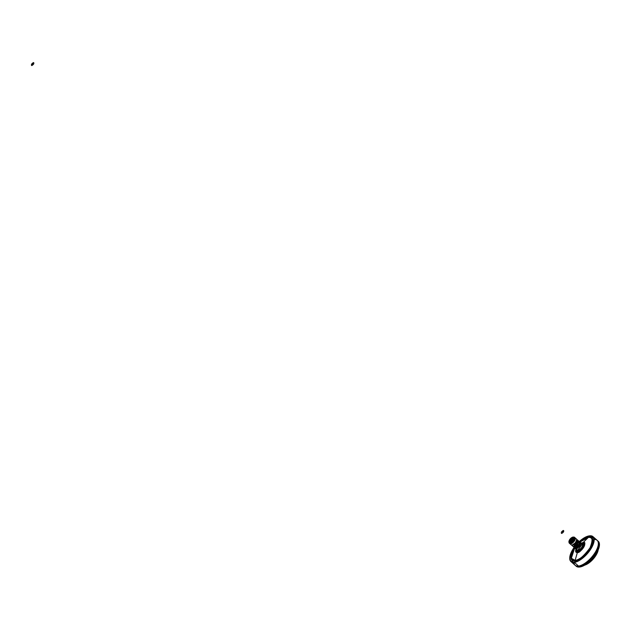 <?xml version="1.0" encoding="UTF-8"?>
<svg xmlns="http://www.w3.org/2000/svg" width="631" height="631" viewBox="0 0 631 631"><rect width="100%" height="100%" fill="white"/><g stroke="black" fill="none" stroke-linecap="round" stroke-linejoin="round"><path stroke-width="0.95" d="M590.947 559.934L590.932 560.533L589.93 560.92M590.19 560.951L591.263 560.005M579.739 567.009L583.943 565.557L588.66 562.316L593.172 557.788L596.145 553.702M599.45 544.569L598.59 548.883L596.145 553.758M581.159 558.585L581.498 557.749M598.267 549.704L592.296 560.028L585.276 564.958A12.226 5.19 -48.6 0 0 598.101 550.437C595.853 557.063 591.578 561.905 585.276 564.958L584.574 565.21M591.215 559.973L590.679 559.476M575.109 548.449A4.07 1.727 -48.6 0 0 575.243 548.607A4.07 1.727 -48.6 0 0 576.071 548.804L575.756 548.528A4.07 1.727 131.4 0 1 574.928 548.331A4.07 1.727 131.4 0 1 574.699 547.968A4.07 1.727 -48.6 0 0 575.756 548.528L575.756 548.528A4.07 1.727 -48.6 0 0 579.755 545.326A4.07 1.727 -48.6 0 0 579.936 542.045A4.07 1.727 131.4 0 1 580.315 542.226A4.07 1.727 131.4 0 1 579.487 545.712A4.07 1.727 131.4 0 1 575.756 548.528L576.071 548.804A4.07 1.727 -48.6 0 0 579.802 545.996A4.07 1.727 -48.6 0 0 580.638 542.502A4.07 1.727 -48.6 0 0 580.457 542.384M574.289 547.511L575.149 547.85A3.96 1.68 131.4 0 1 574.344 547.661A3.96 1.68 131.4 0 1 574.178 547.448A3.96 1.68 -48.6 0 0 575.149 547.85L578.753 544.979L579.715 542.944L579.416 541.682M580.023 544.151A3.841 1.633 131.4 0 1 576.805 547.795M579.479 541.729A3.889 1.648 131.4 0 1 578.698 545.058A3.889 1.648 131.4 0 1 575.133 547.747A3.889 1.648 131.4 0 1 574.336 547.558A3.912 1.664 -48.6 0 0 574.368 547.574L573.161 546.485A3.912 1.664 -48.6 0 0 573.224 546.501L572.632 545.862M574.596 544.868L574.596 544.868A3.849 1.633 -48.6 0 0 574.707 544.79L574.746 544.821A3.849 1.633 131.4 0 1 574.541 544.971L575.015 544.719M577.184 542.21A3.825 1.625 -48.6 0 0 577.207 542.155L577.223 542.155A3.849 1.633 131.4 0 1 577.191 542.218L576.876 541.934A3.849 1.633 -48.6 0 0 576.908 541.879L576.986 541.713A3.849 1.633 -48.6 0 0 577.01 541.65L577.326 541.926A3.849 1.633 131.4 0 1 577.302 541.99L577.223 542.155A3.825 1.625 -48.6 0 1 577.184 542.21L576.6 542.652A3.889 1.648 131.4 0 1 576.616 542.636M571.836 545.081L572.238 545.152A3.849 1.633 -48.6 0 0 576.213 541.808A3.849 1.633 131.4 0 1 572.238 545.152L572.27 545.184A3.849 1.633 -48.6 0 0 576.245 541.84L576.213 541.808A3.849 1.633 -48.6 0 0 576.647 539.3A3.849 1.633 131.4 0 1 576.213 541.808L577.081 542.258A3.889 1.648 131.4 0 1 577.089 542.274L576.892 542.502A3.849 1.633 -48.6 0 0 576.931 542.439L576.829 542.352A3.849 1.633 -48.6 0 0 576.868 542.274L576.908 542.313A3.849 1.633 131.4 0 1 576.868 542.384L576.6 542.652M575.298 544.017L574.936 544.813M574.983 544.892L575.322 544.364M575.717 543.843L575.937 543.599A3.849 1.633 -48.6 0 0 576.103 543.449A3.849 1.633 131.4 0 1 575.961 543.622L576 543.654A3.825 1.625 -48.6 0 0 576.135 543.488A3.849 1.633 131.4 0 1 576 543.654A3.825 1.625 -48.6 0 0 576.135 543.488L576.142 543.488A3.849 1.633 131.4 0 1 576 543.654M576.639 542.928L577.12 542.557M575.172 544.182L575.172 544.182A3.849 1.633 -48.6 0 0 575.235 544.111L575.551 544.395A3.849 1.633 131.4 0 1 575.48 544.458L575.291 544.64A3.849 1.633 131.4 0 1 575.212 544.703L574.896 544.427A3.849 1.633 -48.6 0 0 574.975 544.356L575.164 544.182M576.371 543.465A3.825 1.625 -48.6 0 0 576.56 543.22A3.849 1.633 131.4 0 1 576.379 543.472L576.34 543.441A3.849 1.633 -48.6 0 0 576.482 543.244L576.395 543.165A3.849 1.633 131.4 0 1 576.269 543.33L576.221 543.299A3.849 1.633 -48.6 0 0 576.348 543.133L576.253 543.039A3.849 1.633 131.4 0 1 576.103 543.236L576.064 543.196A3.849 1.633 -48.6 0 0 576.253 542.944A3.889 1.648 131.4 0 1 576.269 542.952L576.568 543.22A3.936 1.672 -48.6 0 0 576.553 543.228M574.447 547.732A3.96 1.68 -48.6 0 0 574.533 547.826A3.96 1.68 -48.6 0 0 575.338 548.016L575.149 547.85A3.96 1.68 -48.6 0 0 578.942 544.876A3.96 1.68 -48.6 0 0 579.353 541.595A3.96 1.68 131.4 0 1 579.581 541.729A3.96 1.68 131.4 0 1 578.769 545.121A3.96 1.68 131.4 0 1 575.149 547.85L575.338 548.016A3.96 1.68 -48.6 0 0 578.958 545.287A3.96 1.68 -48.6 0 0 579.771 541.895A3.96 1.68 -48.6 0 0 579.668 541.816M576.513 542.557L576.821 542.834A3.825 1.625 -48.6 0 1 576.781 542.897L576.781 542.897A3.825 1.625 -48.6 0 0 576.821 542.834A3.96 1.68 -48.6 0 0 576.821 542.834L576.837 542.834A3.849 1.633 131.4 0 1 576.797 542.897L576.679 543.062A3.849 1.633 131.4 0 1 576.639 543.125L576.324 542.849L576.639 543.125M574.707 547.937A3.936 1.672 -48.6 0 0 579.487 544.648L579.487 544.648A3.936 1.672 -48.6 0 0 579.905 542.053M575.488 543.859L575.488 543.867A3.849 1.633 -48.6 0 0 575.543 543.796L575.732 543.851A3.849 1.633 -48.6 0 0 575.811 543.764L575.677 543.654A3.849 1.633 -48.6 0 0 575.74 543.591L576.056 543.867A3.849 1.633 131.4 0 1 575.922 544.009L575.756 544.088A3.936 1.672 -48.6 0 0 575.748 544.088L575.914 544.001A3.825 1.625 -48.6 0 0 576.048 543.859M575.062 544.435L575.48 544.45A3.936 1.672 -48.6 0 0 575.464 544.458M574.557 547.842L576.15 547.866L578.635 545.878L580.023 543.465L579.621 541.832M579.881 542.029L579.913 543.748L578.627 545.87L576.426 547.716L574.699 547.937M575.369 544.592L576.087 543.701M575.59 544.285L575.882 543.969A3.849 1.633 -48.6 0 0 575.953 543.89M581.616 543.37L583.943 543.37L583.817 546.241L581.009 550.043L577.578 551.991A2.327 1.901 82.9 0 0 577.349 552.535L575.133 560.383A14.395 6.113 -48.6 0 1 574.707 547.992A3.96 1.68 -48.6 0 0 574.802 548.063A3.96 1.68 -48.6 0 0 575.606 548.252L575.417 548.087A3.96 1.68 131.4 0 1 574.612 547.897A3.96 1.68 131.4 0 1 574.573 547.858L570.945 558.68L574.904 560.927A2.327 1.901 82.9 0 0 575.133 560.383C578.666 560.549 583.612 556.376 589.993 547.874C593.164 539.773 592.612 536.295 588.329 537.431A2.327 1.901 82.9 0 0 588.668 536.989C593.132 535.798 593.708 539.434 590.403 547.882C583.754 556.747 578.588 561.101 574.904 560.927L578.73 559.602L583.012 556.66L587.114 552.543L590.403 547.882L592.383 543.386L592.746 539.734L591.444 537.486L588.668 536.989A2.327 1.901 -97.1 0 1 588.329 537.431A14.395 6.113 -48.6 0 0 579.952 542.045L588.329 537.431L583.068 542.589L588.329 537.431A14.395 6.113 -48.6 0 1 589.993 547.874A14.395 6.113 -48.6 0 1 575.133 560.383L577.349 552.535A6.239 2.65 131.4 0 1 576.008 549.285L577.349 552.535A2.327 1.901 -97.1 0 1 577.578 551.991L576.221 549.475M579.81 541.934A3.96 1.68 131.4 0 1 579.85 541.966A3.96 1.68 131.4 0 1 579.037 545.358A3.96 1.68 131.4 0 1 575.417 548.087L575.606 548.252A3.96 1.68 -48.6 0 0 579.226 545.523A3.96 1.68 -48.6 0 0 580.039 542.132A3.96 1.68 -48.6 0 0 579.936 542.053M574.076 545.523L574.77 545.279M31.55 64.204C33.388 62.177 34.106 62.09 33.711 63.936L31.55 64.204L33.711 63.936C31.873 65.963 31.156 66.058 31.55 64.204M562.339 531.783L563.601 531.807C561.764 533.834 561.038 533.921 561.432 532.075L562.339 531.783L561.432 532.075C563.27 530.048 563.996 529.953 563.601 531.807L562.339 531.783M572.293 538.622A1.633 0.694 -48.6 0 0 571.505 538.322L571.481 538.259A1.672 0.71 131.4 0 1 572.293 538.598A1.672 0.71 131.4 0 1 572.222 538.945L572.057 538.164L571.008 538.558L569.951 540.735L571.118 540.412L572.222 538.945A1.672 0.71 131.4 0 1 570.645 540.712A1.672 0.71 131.4 0 1 570.337 540.814A1.672 0.71 131.4 0 1 569.974 539.844A1.672 0.71 131.4 0 1 571.481 538.259L571.505 538.322A1.633 0.694 -48.6 0 0 570.045 539.844A1.633 0.694 -48.6 0 0 570.361 540.806A1.633 0.694 131.4 0 1 570.014 540.735A1.633 0.694 131.4 0 1 570.203 539.552A1.633 0.694 131.4 0 1 571.505 538.322A1.633 0.694 131.4 0 1 572.175 538.29A1.633 0.694 131.4 0 1 572.293 538.622L572.293 538.598M569.659 541.264A2.272 0.962 -48.6 0 0 569.722 541.327L570.527 541.177A2.272 0.962 -48.6 0 0 572.664 538.779L572.601 538.764A2.224 0.946 131.4 0 1 570.503 541.114A2.224 0.946 131.4 0 1 569.43 540.664A2.224 0.946 131.4 0 1 571.615 537.857A2.224 0.946 131.4 0 1 572.033 537.722A2.272 0.962 131.4 0 1 572.593 537.809A2.272 0.962 131.4 0 1 572.664 538.779A2.272 0.962 -48.6 0 0 572.08 537.715A2.272 0.962 -48.6 0 0 572.057 537.715A2.224 0.946 131.4 0 1 572.601 538.764L572.664 538.779A2.272 0.962 131.4 0 1 570.527 541.177A2.272 0.962 131.4 0 1 569.596 541.217A2.272 0.962 131.4 0 1 569.43 540.688A2.272 0.962 -48.6 0 0 569.43 540.712A2.272 0.962 -48.6 0 0 570.527 541.177L572.94 538.89L570.59 541.485L569.548 541.532L569.438 540.53A2.54 1.081 131.4 0 0 569.359 540.972A2.563 1.088 -48.6 0 0 569.359 540.996A2.563 1.088 -48.6 0 0 570.598 541.516L570.598 541.516A2.563 1.088 -48.6 0 0 572.972 538.898L572.972 538.898A2.563 1.088 131.4 0 1 570.598 541.516A2.563 1.088 131.4 0 1 569.541 541.556A2.563 1.088 131.4 0 1 569.359 540.98L569.359 540.996M572.972 538.898L572.94 538.89A2.54 1.081 131.4 0 1 570.818 541.359A2.54 1.081 131.4 0 1 569.359 540.972M573.035 538.724A2.563 1.088 -48.6 0 0 572.349 537.604A2.563 1.088 -48.6 0 0 572.341 537.612A2.563 1.088 131.4 0 1 572.932 537.722A2.563 1.088 131.4 0 1 573.035 538.724L573.035 538.724M571.875 537.762A2.54 1.081 131.4 0 1 572.325 537.612A2.54 1.081 131.4 0 1 573.003 538.716L572.893 537.715L571.852 537.77M573.177 537.951L571.804 540.649L569.47 541.674L569.446 540.223L570.984 538.227L572.648 537.983L572.033 539.789L570.527 541.177L569.588 541.146L569.446 540.507L570.669 538.535L572.443 537.462A2.698 1.144 131.4 0 1 573.185 538.18A2.698 1.144 131.4 0 1 572.065 540.373A2.698 1.144 131.4 0 1 570.03 541.753A2.698 1.144 131.4 0 1 569.967 541.761L570.022 541.753A2.65 1.128 -48.6 0 0 570.061 541.753A2.65 1.128 131.4 0 1 570.022 541.753L570.022 541.753A2.65 1.128 131.4 0 1 569.485 541.627A2.65 1.128 131.4 0 1 569.541 540.16A2.65 1.128 -48.6 0 0 570.022 541.753L569.967 541.761A2.698 1.144 131.4 0 1 569.659 539.805L569.69 539.82A2.698 1.144 131.4 0 1 572.443 537.462L572.451 537.525A2.65 1.128 131.4 0 1 572.995 537.651A2.65 1.128 131.4 0 1 573.185 538.211A2.65 1.128 -48.6 0 0 572.451 537.525L572.798 537.825L572.451 537.525A2.65 1.128 -48.6 0 0 571.544 537.896A2.65 1.128 131.4 0 1 572.451 537.525L573.177 537.951A2.563 1.088 -48.6 0 0 573.058 537.833A2.563 1.088 -48.6 0 0 572.987 537.778M572.593 537.809L572.719 537.928A2.272 0.962 -48.6 0 1 572.814 538.803L572.711 537.912A2.272 0.962 -48.6 0 0 572.656 537.872M569.596 541.217L569.722 541.327A2.272 0.962 -48.6 0 0 570.653 541.288A2.272 0.962 -48.6 0 0 572.759 538.977M572.017 538.243A2.272 0.962 -48.6 0 0 569.943 540.586M570.061 539.947A2.272 0.962 131.4 0 1 571.402 538.44M571.86 538.243A1.672 0.71 -48.6 0 0 571.576 538.346L571.536 538.346A1.633 0.694 131.4 0 1 571.836 538.251A1.633 0.694 131.4 0 1 572.191 538.306A1.633 0.694 -48.6 0 0 571.536 538.346L571.536 538.346A1.633 0.694 -48.6 0 0 570.25 539.56A1.633 0.694 -48.6 0 0 570.03 540.751A1.633 0.694 131.4 0 1 569.927 540.404A1.633 0.694 131.4 0 1 571.536 538.346L571.576 538.346A1.672 0.71 -48.6 0 0 569.927 540.428M575.07 539.15L573.398 541.942L570.574 543.693M579.51 541.784L578.248 540.672A3.912 1.664 131.4 0 1 578.28 540.728L579.542 541.84A3.912 1.664 -48.6 0 0 579.51 541.784L578.106 540.625A3.841 1.633 -48.6 0 0 578.083 540.593A3.841 1.633 131.4 0 1 578.106 540.625A3.841 1.633 131.4 0 1 578.162 540.728A3.841 1.633 131.4 0 1 578.201 540.854A3.841 1.633 131.4 0 1 578.233 540.98A3.841 1.633 131.4 0 1 578.248 541.13A3.841 1.633 131.4 0 1 578.248 541.28A3.841 1.633 131.4 0 1 578.233 541.445A3.841 1.633 131.4 0 1 578.209 541.619A3.841 1.633 131.4 0 1 578.17 541.8A3.841 1.633 131.4 0 1 578.114 541.99A3.841 1.633 131.4 0 1 578.051 542.187A3.841 1.633 131.4 0 1 577.972 542.384L578.114 542.384A3.912 1.664 -48.6 0 0 578.154 542.289L578.193 542.187A3.912 1.664 -48.6 0 0 578.225 542.084L578.256 541.982A3.912 1.664 -48.6 0 0 578.28 541.887L578.312 541.792A3.912 1.664 -48.6 0 0 578.327 541.706L578.343 541.611A3.912 1.664 -48.6 0 0 578.359 541.524L578.367 541.437A3.912 1.664 -48.6 0 0 578.375 541.351L578.375 541.272A3.912 1.664 -48.6 0 0 578.375 541.193L578.375 541.122A3.912 1.664 -48.6 0 0 578.367 541.043L578.351 540.972A3.912 1.664 -48.6 0 0 578.343 540.909L578.319 540.846A3.912 1.664 -48.6 0 0 578.304 540.783L578.28 540.728A3.912 1.664 -48.6 0 0 578.248 540.672L578.217 540.617A3.912 1.664 -48.6 0 0 578.185 540.57L578.146 540.53A3.912 1.664 -48.6 0 0 578.106 540.483L578.059 540.452A3.912 1.664 -48.6 0 0 578.012 540.412L577.909 542.439L577.61 543.039L577.018 542.51L577.61 543.039A3.849 1.633 -48.6 0 0 577.949 540.428L576.553 539.197M577.326 540.231A3.849 1.633 -48.6 0 0 577.318 540.231L577.633 540.499A3.849 1.633 131.4 0 1 577.641 540.633L577.444 540.459A3.849 1.633 -48.6 0 0 577.444 540.388L577.326 540.278A3.849 1.633 -48.6 0 0 577.318 540.223M577.594 540.144L577.483 540.42A3.849 1.633 131.4 0 1 577.491 540.499L577.594 540.625A3.849 1.633 -48.6 0 0 577.594 540.522A3.825 1.625 -48.6 0 1 577.625 540.649L577.586 540.696M577.562 541.035A3.849 1.633 -48.6 0 0 577.578 540.925L577.302 540.688A3.849 1.633 -48.6 0 0 577.31 540.625L577.586 540.87A3.849 1.633 -48.6 0 0 577.594 540.759L577.641 540.799A3.849 1.633 131.4 0 1 577.602 541.075L577.562 541.035M577.034 541.587A3.849 1.633 -48.6 0 0 577.136 541.343L577.452 541.627A3.849 1.633 131.4 0 1 577.357 541.863L577.31 541.832A3.849 1.633 -48.6 0 0 577.381 541.65L577.294 541.572A3.849 1.633 131.4 0 1 577.231 541.729L577.191 541.69A3.849 1.633 -48.6 0 0 577.255 541.532L577.152 541.445A3.849 1.633 131.4 0 1 577.081 541.627L577.034 541.587M577.01 541.65L577.31 541.934A3.825 1.625 -48.6 0 1 577.286 541.99L577.207 542.155A3.849 1.633 131.4 0 1 577.191 542.218M577.341 541.855A3.825 1.625 -48.6 0 0 577.436 541.635L577.128 541.359M577.586 541.067A3.825 1.625 -48.6 0 0 577.625 540.806L577.594 540.783A3.849 1.633 131.4 0 1 577.586 540.87L577.57 540.877A3.825 1.625 -48.6 0 0 577.57 540.854A3.825 1.625 131.4 0 1 577.57 540.877L577.31 540.649M576.939 540.286L577.373 540.231M572.222 545.058A3.818 1.617 -48.6 0 0 572.278 545.05A3.818 1.617 -48.6 0 0 575.433 542.755L575.409 542.715A3.912 1.664 131.4 0 1 572.167 545.066A3.912 1.664 131.4 0 1 571.449 545.003L572.845 546.201A3.849 1.633 -48.6 0 0 577.61 543.039L575.709 545.287L573.287 546.517A3.912 1.664 -48.6 0 0 573.35 546.525L573.413 546.533A3.912 1.664 -48.6 0 0 573.484 546.541L573.563 546.541A3.912 1.664 -48.6 0 0 573.634 546.533L573.713 546.525A3.912 1.664 -48.6 0 0 573.792 546.517L573.871 546.501A3.912 1.664 -48.6 0 0 573.958 546.478L574.044 546.462A3.912 1.664 -48.6 0 0 574.123 546.43L574.218 546.399A3.912 1.664 -48.6 0 0 574.305 546.367L574.399 546.328A3.912 1.664 -48.6 0 0 574.494 546.288L574.589 546.241A3.912 1.664 -48.6 0 0 574.683 546.194L574.778 546.146A3.912 1.664 -48.6 0 0 574.873 546.091L574.975 546.036A3.912 1.664 -48.6 0 0 575.07 545.973L575.172 545.91A3.912 1.664 -48.6 0 0 575.267 545.839L575.369 545.768A3.912 1.664 -48.6 0 0 575.472 545.697L575.575 545.618A3.912 1.664 -48.6 0 0 575.669 545.539L575.772 545.46A3.912 1.664 -48.6 0 0 575.874 545.381L575.969 545.287A3.912 1.664 -48.6 0 0 576.071 545.2L576.166 545.113A3.912 1.664 -48.6 0 0 576.261 545.018L576.221 544.876A3.841 1.633 131.4 0 1 576.024 545.058A3.841 1.633 131.4 0 1 575.835 545.231A3.841 1.633 131.4 0 1 575.638 545.397A3.841 1.633 131.4 0 1 575.44 545.547A3.841 1.633 131.4 0 1 575.243 545.689A3.841 1.633 131.4 0 1 575.046 545.823A3.841 1.633 131.4 0 1 574.857 545.941A3.841 1.633 131.4 0 1 574.667 546.052A3.841 1.633 131.4 0 1 574.478 546.146A3.841 1.633 131.4 0 1 574.297 546.225A3.841 1.633 131.4 0 1 574.115 546.296A3.841 1.633 131.4 0 1 573.942 546.343A3.841 1.633 131.4 0 1 573.784 546.383A3.841 1.633 131.4 0 1 573.626 546.407A3.841 1.633 131.4 0 1 573.476 546.414A3.841 1.633 131.4 0 1 573.342 546.407A3.841 1.633 131.4 0 1 573.216 546.383A3.841 1.633 131.4 0 1 573.098 546.343A3.841 1.633 131.4 0 1 573.027 546.312A3.841 1.633 -48.6 0 0 573.098 546.343A3.841 1.633 -48.6 0 0 573.216 546.383A3.841 1.633 -48.6 0 0 573.342 546.407A3.841 1.633 -48.6 0 0 573.476 546.414A3.841 1.633 -48.6 0 0 573.626 546.407A3.841 1.633 -48.6 0 0 573.784 546.383A3.841 1.633 -48.6 0 0 573.942 546.343A3.841 1.633 -48.6 0 0 574.115 546.296A3.841 1.633 -48.6 0 0 574.297 546.225A3.841 1.633 -48.6 0 0 574.478 546.146A3.841 1.633 -48.6 0 0 574.667 546.052A3.841 1.633 -48.6 0 0 574.857 545.941A3.841 1.633 -48.6 0 0 575.046 545.823A3.841 1.633 -48.6 0 0 575.243 545.689A3.841 1.633 -48.6 0 0 575.44 545.547A3.841 1.633 -48.6 0 0 575.638 545.397A3.841 1.633 -48.6 0 0 575.835 545.231A3.841 1.633 -48.6 0 0 576.024 545.058A3.841 1.633 -48.6 0 0 576.221 544.876A3.841 1.633 -48.6 0 0 576.403 544.687L577.72 545.941A3.912 1.664 131.4 0 1 577.625 546.036L577.523 546.138A3.912 1.664 131.4 0 1 577.428 546.225L577.452 546.312A3.841 1.633 -48.6 0 0 577.641 546.13A3.841 1.633 -48.6 0 0 577.83 545.941L576.403 544.687L577.815 545.847A3.912 1.664 -48.6 0 0 577.901 545.744L576.639 544.632A3.912 1.664 131.4 0 1 576.553 544.727L577.83 545.941L576.553 544.727A3.912 1.664 -48.6 0 0 576.639 544.632L576.584 544.49A3.841 1.633 131.4 0 1 576.403 544.687A3.841 1.633 -48.6 0 0 576.584 544.49L577.996 545.641A3.912 1.664 -48.6 0 0 578.083 545.539L576.821 544.427A3.912 1.664 131.4 0 1 576.734 544.529L578.012 545.744L576.734 544.529A3.912 1.664 -48.6 0 0 576.821 544.427L576.766 544.285A3.841 1.633 131.4 0 1 576.584 544.49A3.841 1.633 -48.6 0 0 576.766 544.285L578.177 545.436A3.912 1.664 -48.6 0 0 578.264 545.334L576.994 544.214A3.912 1.664 131.4 0 1 576.915 544.324L578.185 545.539L576.915 544.324A3.912 1.664 -48.6 0 0 576.994 544.214L576.931 544.08A3.841 1.633 131.4 0 1 576.766 544.285A3.841 1.633 -48.6 0 0 576.931 544.08L578.343 545.223A3.912 1.664 -48.6 0 0 578.43 545.121L577.168 544.001A3.912 1.664 131.4 0 1 577.081 544.111L578.359 545.334L577.081 544.111A3.912 1.664 -48.6 0 0 577.168 544.001L577.097 543.875A3.841 1.633 131.4 0 1 576.931 544.08A3.841 1.633 -48.6 0 0 577.097 543.875L578.517 545.129A3.841 1.633 -48.6 0 0 578.674 544.916L578.588 544.908A3.912 1.664 131.4 0 1 578.509 545.01A3.912 1.664 -48.6 0 0 578.588 544.908L577.326 543.788A3.912 1.664 131.4 0 1 577.247 543.898L578.517 545.129L577.247 543.898A3.912 1.664 -48.6 0 0 577.326 543.788L577.255 543.662A3.841 1.633 131.4 0 1 577.097 543.875A3.841 1.633 -48.6 0 0 577.255 543.662L578.674 544.916A3.841 1.633 -48.6 0 0 579.297 543.851L579.242 543.819A3.912 1.664 131.4 0 1 578.666 544.798A3.912 1.664 -48.6 0 0 579.242 543.819L577.878 542.597A3.841 1.633 131.4 0 1 577.594 543.125L577.712 543.188A3.912 1.664 -48.6 0 0 577.972 542.707A3.912 1.664 131.4 0 1 577.712 543.188A3.912 1.664 131.4 0 1 577.404 543.677L578.674 544.916L577.404 543.677A3.912 1.664 -48.6 0 0 577.712 543.188L577.594 543.125A3.841 1.633 131.4 0 1 577.255 543.662A3.841 1.633 -48.6 0 0 577.594 543.125A3.841 1.633 -48.6 0 0 577.878 542.597L579.29 543.709A3.912 1.664 -48.6 0 0 579.337 543.606L577.972 542.384L579.376 543.504A3.912 1.664 -48.6 0 0 579.416 543.401L578.051 542.187L579.455 543.299A3.912 1.664 -48.6 0 0 579.487 543.204L578.114 541.99L579.518 543.102A3.912 1.664 -48.6 0 0 579.55 543.007L578.17 541.8L579.573 542.912A3.912 1.664 -48.6 0 0 579.589 542.818L578.209 541.619L579.605 542.723A3.912 1.664 -48.6 0 0 579.621 542.636L578.233 541.445L579.652 542.699A3.841 1.633 -48.6 0 0 579.668 542.534L579.637 542.471A3.912 1.664 131.4 0 1 579.629 542.55A3.912 1.664 -48.6 0 0 579.637 542.471L578.248 541.28L579.644 542.313A3.912 1.664 131.4 0 1 579.644 542.384L579.668 542.534A3.841 1.633 -48.6 0 0 579.668 542.384A3.841 1.633 -48.6 0 0 579.652 542.242L579.629 542.163A3.912 1.664 131.4 0 1 579.637 542.234L578.201 540.854L579.589 541.958A3.912 1.664 -48.6 0 0 579.566 541.903L578.162 540.728L579.581 541.99M576.734 539.623A3.802 1.617 131.4 0 1 575.385 542.897A3.802 1.617 131.4 0 1 572.23 545.089L575.559 542.676L576.71 539.537M576.9 542.415L576.868 542.384A3.849 1.633 131.4 0 1 576.829 542.447L576.245 541.84A3.849 1.633 131.4 0 1 572.27 545.184L572.238 545.152A3.849 1.633 131.4 0 1 571.568 545.05A3.849 1.633 -48.6 0 0 572.238 545.152L572.23 545.089A3.802 1.617 131.4 0 1 571.907 545.097M577.483 541.351L577.247 540.941M569.911 542.021L569.896 541.895A2.863 1.215 131.4 0 1 569.107 541.13A2.863 1.215 131.4 0 1 569.564 539.82L569.201 541.627L571.031 541.398L572.845 539.41L573.208 537.604L571.386 537.825L569.564 539.82A2.863 1.215 131.4 0 1 572.451 537.344A2.863 1.215 131.4 0 1 572.522 537.328A2.863 1.215 131.4 0 1 572.845 539.41A2.863 1.215 131.4 0 1 569.896 541.895L569.911 542.021A2.958 1.254 -48.6 0 0 572.964 539.458A2.958 1.254 -48.6 0 0 572.625 537.312L572.625 537.312A2.958 1.254 -48.6 0 0 572.554 537.32A2.958 1.254 -48.6 0 0 572.506 537.336A2.958 1.254 131.4 0 1 572.625 537.312L572.625 537.312A2.958 1.254 131.4 0 1 573.224 537.454A2.958 1.254 131.4 0 1 572.625 539.986A2.958 1.254 131.4 0 1 569.911 542.021A2.958 1.254 131.4 0 1 569.312 541.887A2.958 1.254 131.4 0 1 569.107 541.185A2.958 1.254 -48.6 0 0 569.099 541.232A2.958 1.254 -48.6 0 0 569.911 542.021L569.911 542.021M572.467 538.361L570.195 540.846M572.278 538.472A2.65 1.128 -48.6 0 0 570.211 540.814M569.564 542.013A2.958 1.254 -48.6 0 0 569.698 542.218L569.312 541.887A3.455 1.467 -48.6 0 0 569.312 541.919M573.256 537.446A3.455 1.467 -48.6 0 0 573.224 537.454L573.634 537.817A2.958 1.254 -48.6 0 0 573.382 537.691M569.02 542.242A3.912 1.664 -48.6 0 0 569.02 542.281A3.912 1.664 -48.6 0 0 570.093 543.33L570.077 543.228A3.841 1.633 131.4 0 1 569.02 542.242A3.912 1.664 131.4 0 0 569.296 543.141A3.912 1.664 131.4 0 0 570.093 543.33L570.093 543.33A3.912 1.664 -48.6 0 0 574.131 539.931A3.912 1.664 -48.6 0 0 573.682 537.091A3.912 1.664 131.4 0 1 574.47 537.281A3.912 1.664 131.4 0 1 573.674 540.633A3.912 1.664 131.4 0 1 570.093 543.33L569.249 542.999L569.028 542.1M572.009 538.645A3.865 1.641 -48.6 0 0 570.353 540.53M573.374 537.147L574.644 537.809L574.044 539.891L572.151 542.139L570.077 543.228A3.841 1.633 131.4 0 0 574.044 539.891A3.841 1.633 131.4 0 0 573.603 537.107L573.603 537.107A3.841 1.633 131.4 0 0 573.547 537.115A3.912 1.664 131.4 0 1 573.682 537.091A3.912 1.664 -48.6 0 0 573.587 537.107A3.912 1.664 -48.6 0 0 573.547 537.115L573.942 538.306L573.082 540.12L569.856 542.573A3.455 1.467 131.4 0 1 569.154 542.415A3.455 1.467 131.4 0 1 569.272 540.428M569.517 542.723A3.455 1.467 -48.6 0 0 569.548 542.763A3.455 1.467 -48.6 0 0 570.25 542.928L570.172 542.857A3.455 1.467 131.4 0 1 569.47 542.692A3.455 1.467 -48.6 0 1 569.438 542.652L569.533 542.715M575.18 538.448L573.95 541.248L571.315 543.465M570.314 540.586L572.025 538.637M572.309 538.519L570.235 540.877M574.652 537.509A3.912 1.664 131.4 0 1 575.18 538.519A3.912 1.664 131.4 0 1 573.555 541.69A3.912 1.664 131.4 0 1 570.613 543.693A3.912 1.664 131.4 0 1 570.519 543.709A3.912 1.664 131.4 0 1 569.548 543.291A3.912 1.664 -48.6 0 0 569.722 543.52A3.912 1.664 -48.6 0 0 570.519 543.709L570.519 543.709A3.912 1.664 -48.6 0 0 574.1 541.012A3.912 1.664 -48.6 0 0 574.896 537.659A3.912 1.664 -48.6 0 0 574.652 537.509M570.661 543.685L570.613 543.693A3.865 1.641 -48.6 0 0 570.661 543.685A3.865 1.641 -48.6 0 0 573.571 541.706A3.865 1.641 -48.6 0 0 575.18 538.566A3.865 1.641 -48.6 0 0 575.18 538.543L575.18 538.519M574.415 547.55L573.003 546.399A3.912 1.664 131.4 0 1 572.956 546.367L572.909 546.328A3.912 1.664 131.4 0 1 572.869 546.288L572.83 546.249A3.912 1.664 131.4 0 1 572.798 546.201L572.767 546.146A3.912 1.664 131.4 0 1 572.743 546.107A3.912 1.664 -48.6 0 0 572.767 546.146L572.798 546.201A3.912 1.664 -48.6 0 0 572.83 546.249L572.869 546.288A3.912 1.664 -48.6 0 0 572.909 546.328L572.956 546.367A3.912 1.664 -48.6 0 0 573.003 546.399L573.051 546.43A3.912 1.664 -48.6 0 0 573.106 546.462L574.423 547.598A3.912 1.664 -48.6 0 0 574.486 547.613L573.216 546.383L574.549 547.629A3.912 1.664 -48.6 0 0 574.612 547.645L573.342 546.407L574.683 547.653A3.912 1.664 -48.6 0 0 574.746 547.653L573.476 546.414L574.825 547.653A3.912 1.664 -48.6 0 0 574.896 547.653L573.626 546.407L574.975 547.645A3.912 1.664 -48.6 0 0 575.054 547.629L573.784 546.383L575.133 547.613A3.912 1.664 -48.6 0 0 575.22 547.598L573.942 546.343L575.306 547.574A3.912 1.664 -48.6 0 0 575.393 547.55L574.115 546.296L575.48 547.519A3.912 1.664 -48.6 0 0 575.567 547.487L574.297 546.225L575.717 547.479A3.841 1.633 -48.6 0 0 575.898 547.4L575.756 547.408A3.912 1.664 131.4 0 1 575.661 547.448A3.912 1.664 -48.6 0 0 575.756 547.408L574.478 546.146L575.851 547.361A3.912 1.664 -48.6 0 0 575.945 547.314L574.667 546.052L576.087 547.306A3.841 1.633 -48.6 0 0 576.277 547.203L576.135 547.203A3.912 1.664 131.4 0 1 576.04 547.258A3.912 1.664 -48.6 0 0 576.135 547.203L574.857 545.941L576.237 547.148A3.912 1.664 -48.6 0 0 576.332 547.085L575.046 545.823L576.474 547.077A3.841 1.633 -48.6 0 0 576.663 546.951L576.537 546.959A3.912 1.664 131.4 0 1 576.434 547.022A3.912 1.664 -48.6 0 0 576.537 546.959L575.243 545.689L576.631 546.888A3.912 1.664 -48.6 0 0 576.734 546.809L575.44 545.547L576.837 546.738A3.912 1.664 -48.6 0 0 576.931 546.659L575.638 545.397L577.034 546.572A3.912 1.664 -48.6 0 0 577.136 546.493L575.835 545.231L577.231 546.407A3.912 1.664 -48.6 0 0 577.333 546.32L576.024 545.058L577.428 546.225A3.912 1.664 -48.6 0 0 577.523 546.138L576.363 544.924A3.912 1.664 -48.6 0 0 576.458 544.829L576.403 544.687A3.841 1.633 131.4 0 1 576.221 544.876L577.625 546.036A3.912 1.664 -48.6 0 0 577.72 545.941L576.458 544.829A3.912 1.664 131.4 0 1 576.363 544.924L577.641 546.13L576.261 545.018A3.912 1.664 131.4 0 1 576.166 545.113L577.452 546.312L576.071 545.2A3.912 1.664 131.4 0 1 575.969 545.287L577.255 546.485L575.874 545.381A3.912 1.664 131.4 0 1 575.772 545.46L577.057 546.651L575.669 545.539A3.912 1.664 131.4 0 1 575.575 545.618L576.86 546.801L575.472 545.697A3.912 1.664 131.4 0 1 575.369 545.768L576.663 546.951L575.267 545.839A3.912 1.664 131.4 0 1 575.172 545.91L576.474 547.077L575.07 545.973A3.912 1.664 131.4 0 1 574.975 546.036L576.277 547.203L574.873 546.091A3.912 1.664 131.4 0 1 574.778 546.146L576.087 547.306L574.683 546.194A3.912 1.664 131.4 0 1 574.589 546.241L575.898 547.4L574.494 546.288A3.912 1.664 131.4 0 1 574.399 546.328L575.717 547.479L574.305 546.367A3.912 1.664 131.4 0 1 574.218 546.399L575.535 547.55L574.123 546.43A3.912 1.664 131.4 0 1 574.044 546.462L575.369 547.598L573.958 546.478A3.912 1.664 131.4 0 1 573.871 546.501L575.204 547.637L573.792 546.517A3.912 1.664 131.4 0 1 573.713 546.525L575.046 547.661L573.634 546.533A3.912 1.664 131.4 0 1 573.563 546.541L574.904 547.669L573.484 546.541A3.912 1.664 131.4 0 1 573.413 546.533L574.612 547.645L573.35 546.525A3.912 1.664 131.4 0 1 573.287 546.517L574.549 547.629M579.479 541.737L579.479 541.737A3.912 1.664 -48.6 0 0 579.447 541.69A3.912 1.664 131.4 0 1 579.479 541.737L578.217 540.617L579.479 541.737M579.408 541.643L579.408 541.643A3.912 1.664 -48.6 0 0 579.368 541.603A3.912 1.664 131.4 0 1 579.408 541.643L578.146 540.53L579.408 541.643M577.862 540.381L577.957 540.388A3.912 1.664 -48.6 0 0 577.909 540.357L577.854 540.333A3.912 1.664 -48.6 0 0 577.838 540.333L577.854 540.333A3.912 1.664 131.4 0 1 577.854 540.333L577.909 540.357A3.912 1.664 131.4 0 1 577.957 540.388L577.988 540.412A3.912 1.664 131.4 0 1 578.059 540.452L578.099 540.483A3.912 1.664 131.4 0 1 578.146 540.53L578.185 540.57A3.912 1.664 131.4 0 1 578.217 540.617L578.106 540.625A3.841 1.633 -48.6 0 1 578.162 540.728A3.841 1.633 -48.6 0 1 578.201 540.854A3.841 1.633 -48.6 0 1 578.233 540.98A3.841 1.633 -48.6 0 1 578.248 541.13A3.841 1.633 -48.6 0 1 578.248 541.28A3.841 1.633 -48.6 0 1 578.233 541.445A3.841 1.633 -48.6 0 1 578.209 541.619A3.841 1.633 -48.6 0 1 578.17 541.8A3.841 1.633 -48.6 0 1 578.114 541.99A3.841 1.633 -48.6 0 1 578.051 542.187L579.471 543.441L578.051 542.187A3.841 1.633 -48.6 0 1 577.972 542.384L579.392 543.646L577.972 542.384A3.841 1.633 131.4 0 1 577.878 542.597L579.297 543.851L577.878 542.597A3.841 1.633 -48.6 0 0 577.972 542.384L578.075 542.494A3.912 1.664 131.4 0 1 578.028 542.597A3.912 1.664 -48.6 0 0 578.075 542.494L579.392 543.646L578.114 542.384A3.912 1.664 131.4 0 0 578.154 542.289L579.471 543.441L578.193 542.187A3.912 1.664 131.4 0 0 578.225 542.084L579.534 543.244L578.256 541.982A3.912 1.664 131.4 0 0 578.28 541.887L579.589 543.054L578.312 541.792A3.912 1.664 131.4 0 0 578.327 541.706L579.629 542.873L578.343 541.611A3.912 1.664 131.4 0 0 578.359 541.524L579.652 542.699L578.367 541.437A3.912 1.664 131.4 0 0 578.375 541.351L579.644 542.384A3.912 1.664 -48.6 0 0 579.644 542.313L578.375 541.193A3.912 1.664 131.4 0 1 578.375 541.272L579.637 542.234A3.912 1.664 -48.6 0 0 579.629 542.163L578.367 541.043A3.912 1.664 131.4 0 1 578.375 541.122L579.621 542.092A3.912 1.664 -48.6 0 0 579.605 542.021L578.343 540.909A3.912 1.664 131.4 0 1 578.351 540.972L579.589 541.958L578.319 540.846A3.912 1.664 131.4 0 0 578.304 540.783L579.566 541.903M579.368 541.603L578.106 540.483L579.368 541.603M579.447 541.69L578.185 540.57L579.447 541.69M574.636 547.637L573.224 546.501A3.912 1.664 131.4 0 1 573.161 546.485L574.423 547.598M574.518 547.598L573.106 546.462A3.912 1.664 131.4 0 1 573.051 546.43L574.265 547.519A3.912 1.664 -48.6 0 1 574.218 547.487L572.956 546.367L574.218 547.487M574.021 541.485A3.912 1.664 -48.6 0 0 574.975 537.738A3.912 1.664 131.4 0 1 575.07 537.809A3.912 1.664 131.4 0 1 574.021 541.485L574.021 541.485A3.912 1.664 131.4 0 1 570.053 543.78L570.053 543.78A3.912 1.664 -48.6 0 0 574.021 541.485M575.164 538.156A3.818 1.617 131.4 0 1 573.918 541.414L574.983 539.647L575.117 538.054M572.104 545.074L575.196 543.039L576.734 539.962A3.818 1.617 -48.6 0 0 576.734 539.947M571.158 544.75A3.912 1.664 -48.6 0 0 571.284 544.892A3.912 1.664 -48.6 0 0 571.449 545.003L570.053 543.78A3.912 1.664 131.4 0 1 569.896 543.67A3.912 1.664 131.4 0 1 569.817 543.591A3.912 1.664 -48.6 0 0 570.053 543.78L571.449 545.003A3.912 1.664 -48.6 0 0 575.409 542.715A3.912 1.664 -48.6 0 0 576.458 539.032A3.912 1.664 -48.6 0 0 576.3 538.929A3.912 1.664 131.4 0 1 576.742 539.891A3.912 1.664 131.4 0 1 575.409 542.715L575.433 542.755A3.818 1.617 -48.6 0 0 576.734 539.994L576.742 539.891M572.483 538.424L570.298 540.846M570.211 543.709L572.08 543.133L573.918 541.414A3.818 1.617 131.4 0 1 570.25 543.717M570.361 540.838L572.483 538.495M570.314 540.814A3.818 1.617 131.4 0 1 572.293 538.574M569.548 542.763L569.47 542.692A3.455 1.467 -48.6 0 0 570.172 542.857A3.455 1.467 -48.6 0 0 573.342 540.475A3.455 1.467 -48.6 0 0 574.044 537.509A3.455 1.467 131.4 0 1 573.342 540.475A3.455 1.467 131.4 0 1 570.172 542.857L570.25 542.928A3.455 1.467 -48.6 0 0 573.421 540.538A3.455 1.467 -48.6 0 0 574.123 537.58A3.455 1.467 -48.6 0 0 574.084 537.549M570.172 542.857L570.093 542.786A3.455 1.467 131.4 0 1 569.391 542.621A3.455 1.467 -48.6 0 0 570.093 542.786L570.172 542.857M574.044 537.509L573.965 537.438A3.455 1.467 131.4 0 1 573.263 540.404A3.455 1.467 131.4 0 1 570.093 542.786L570.014 542.715A3.455 1.467 131.4 0 1 569.312 542.55A3.455 1.467 -48.6 0 0 570.014 542.715L570.093 542.786A3.455 1.467 -48.6 0 0 573.263 540.404A3.455 1.467 -48.6 0 0 573.965 537.438A3.455 1.467 -48.6 0 0 573.926 537.407M569.359 542.581A3.455 1.467 -48.6 0 0 569.391 542.621L569.233 542.479A3.455 1.467 -48.6 0 0 569.935 542.644A3.455 1.467 131.4 0 1 569.233 542.479L569.154 542.415M573.965 537.438L573.887 537.367A3.455 1.467 131.4 0 1 573.185 540.333A3.455 1.467 131.4 0 1 570.014 542.715L570.014 542.715A3.455 1.467 -48.6 0 0 573.185 540.333A3.455 1.467 -48.6 0 0 573.887 537.367A3.455 1.467 -48.6 0 0 573.847 537.336M569.233 541.682L569.501 542.132A3.029 1.286 131.4 0 1 569.438 541.997M571.773 537.588A3.455 1.467 131.4 0 1 573.027 537.068A3.455 1.467 131.4 0 1 573.729 537.233A3.455 1.467 131.4 0 1 573.027 540.191A3.455 1.467 131.4 0 1 569.856 542.573L569.935 542.644A3.455 1.467 -48.6 0 0 573.106 540.262A3.455 1.467 -48.6 0 0 573.808 537.304A3.455 1.467 131.4 0 1 573.106 540.262A3.455 1.467 131.4 0 1 569.935 542.644L569.217 542.463A3.455 1.467 -48.6 0 0 569.233 542.479M571.662 537.667L573.532 537.115M569.217 542.463L569.312 540.341M569.501 542.132L570.826 541.966L572.877 540.081L573.658 538.298L573.145 537.415M572.845 549.853L572.522 550.311L572.845 549.853M586.018 537.076L585.694 537.525L586.018 537.076M585 555.225L584.685 555.682L585 555.225M572.214 561.077L571.891 561.527L572.214 561.077M574.32 562.363L574.265 562.04A16.406 6.965 131.4 0 1 569.754 557.654A16.406 6.965 131.4 0 1 574.131 547.408L571.087 552.661L569.738 558.159L570.716 561.046L574.32 562.363A16.635 7.067 131.4 0 1 570.937 561.566A16.635 7.067 131.4 0 1 569.746 557.78A16.635 7.067 -48.6 0 0 569.738 557.914A16.635 7.067 -48.6 0 0 574.32 562.363L578.501 566.054L574.32 562.363A16.635 7.067 -48.6 0 0 591.492 547.905A16.635 7.067 -48.6 0 0 589.575 535.829A16.635 7.067 -48.6 0 0 589.188 535.885A16.635 7.067 -48.6 0 0 589.054 535.908A16.635 7.067 131.4 0 1 589.575 535.829A16.635 7.067 131.4 0 1 592.959 536.626A16.635 7.067 131.4 0 1 589.559 550.887A16.635 7.067 131.4 0 1 574.32 562.363M589.315 535.877L589.315 535.877A16.406 6.965 131.4 0 1 591.2 547.787A16.406 6.965 131.4 0 1 574.265 562.04L578.446 560.596L583.123 557.378L587.611 552.882L591.2 547.787L593.361 542.865L593.763 538.874L592.343 536.421L589.315 535.877A16.406 6.965 131.4 0 0 588.928 535.932A16.406 6.965 131.4 0 0 579.305 541.548L585.134 537.32L589.315 535.877M570.937 561.566L575.117 565.266A16.635 7.067 -48.6 0 0 578.501 566.054A16.635 7.067 131.4 0 1 573.926 562.402M578.974 566.472L578.903 565.999L578.974 566.472A16.635 7.067 131.4 0 1 575.59 565.684A16.635 7.067 131.4 0 1 575.369 565.463A16.635 7.067 -48.6 0 0 578.974 566.472L579.605 567.032L578.974 566.472A16.635 7.067 -48.6 0 0 594.434 554.704A16.635 7.067 -48.6 0 0 597.368 540.538A16.635 7.067 131.4 0 1 597.62 540.735A16.635 7.067 131.4 0 1 594.221 554.996A16.635 7.067 131.4 0 1 578.974 566.472M575.59 565.684L576.229 566.236A16.635 7.067 -48.6 0 0 579.605 567.032A16.635 7.067 131.4 0 1 575.929 565.936M581.403 543.181A6.239 2.65 131.4 0 1 583.068 542.589L581.403 543.181M581.301 543.528L582.728 543.031A2.327 1.901 -97.1 0 1 583.068 542.589A2.327 1.901 82.9 0 0 582.728 543.031C587.477 540.964 580.488 553.111 577.578 551.991L576.221 551.462L576.316 549.199M582.374 544.04A4.07 1.727 -48.6 0 1 581.545 547.527A4.07 1.727 -48.6 0 1 577.815 550.342L576.071 548.804L577.815 550.342L576.986 550.145A4.07 1.727 -48.6 0 0 577.815 550.342A0.702 0.568 -97.1 0 1 577.964 551.313L580.544 549.956L582.886 547.172L583.636 544.577L582.342 543.709A0.702 0.568 -97.1 0 1 582.192 543.883A0.702 0.568 82.9 0 0 582.342 543.709C586.365 541.95 580.441 552.259 577.964 551.313A0.702 0.568 82.9 0 0 577.815 550.342L582.374 544.04L580.638 542.502A4.07 1.727 131.4 0 1 579.802 545.996A4.07 1.727 131.4 0 1 576.071 548.804A4.07 1.727 131.4 0 1 575.243 548.607L574.928 548.331M581.608 544.324L582.066 543.812M578.43 549.372L578.919 549.175L578.43 549.372M581.664 543.417L581.19 543.93M579.006 548.828L578.903 549.349M576.71 549.601L576.931 551.029L577.964 551.313L576.663 549.861M582.342 543.709L581.766 543.843M577.349 552.535C580.583 553.773 588.337 540.294 583.068 542.589A6.239 2.65 131.4 0 1 583.785 547.116A6.239 2.65 131.4 0 1 577.349 552.535M574.707 547.992L571.339 558.261L575.133 560.383A2.327 1.901 -97.1 0 1 574.904 560.927L572.703 560.722L571.662 560.02L570.763 557.378L571.552 553.458L574.683 547.676M579.794 541.919L588.668 536.989L584.85 538.306L579.495 542.195M597.912 541.035A16.635 7.067 131.4 0 1 599.45 544.947A16.635 7.067 131.4 0 1 592.533 558.443A16.635 7.067 131.4 0 1 579.999 566.977A16.635 7.067 131.4 0 1 579.605 567.032A16.635 7.067 -48.6 0 0 594.852 555.556A16.635 7.067 -48.6 0 0 598.251 541.295L597.62 540.735M580.063 566.961A16.524 7.02 -48.6 0 0 580.126 566.953A16.524 7.02 -48.6 0 0 592.58 558.482A16.524 7.02 -48.6 0 0 599.442 545.081A16.524 7.02 -48.6 0 0 599.442 545.01M598.33 544.174A16.288 6.917 131.4 0 1 591.555 557.575A16.288 6.917 131.4 0 1 579.092 565.96A16.288 6.917 -48.6 0 0 579.282 565.928A16.288 6.917 -48.6 0 0 591.555 557.575A16.288 6.917 -48.6 0 0 598.322 544.364A16.288 6.917 -48.6 0 0 598.33 544.174M594.157 539.489A16.635 7.067 131.4 0 1 598.346 543.969A16.635 7.067 131.4 0 1 591.428 557.465A16.635 7.067 131.4 0 1 578.895 565.999A16.635 7.067 131.4 0 1 578.501 566.054A16.635 7.067 -48.6 0 0 593.747 554.578A16.635 7.067 -48.6 0 0 597.147 540.317L592.959 536.626M578.398 549.049L578.935 549.144M569.485 541.627L570.172 542.234M573.682 538.259L572.995 537.651M569.722 543.52L569.296 543.141M574.47 537.281L574.896 537.659M576.458 539.032L575.07 537.809M569.896 543.67L571.284 544.892M587.422 538.275L586.073 537.091M576.986 550.145L575.243 548.607M598.346 543.969L598.322 544.364"/></g></svg>
